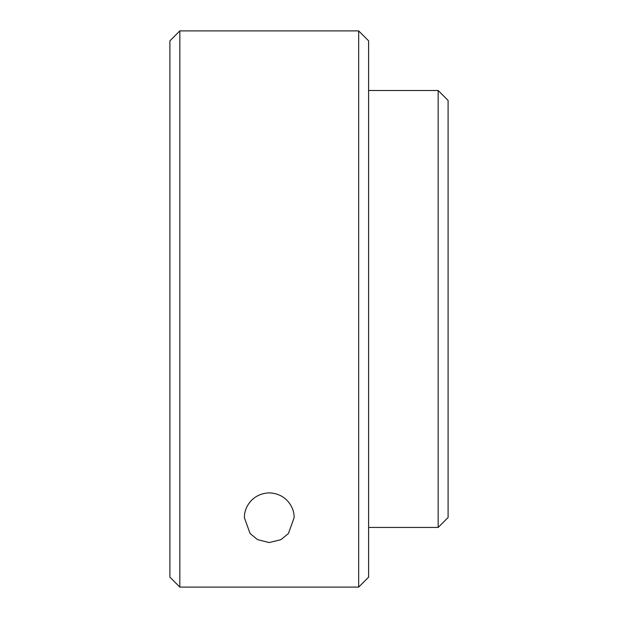 <?xml version="1.0" encoding="UTF-8"?>
<svg xmlns="http://www.w3.org/2000/svg" width="618" height="618" viewBox="0 0 618 618"><rect width="100%" height="100%" fill="white"/><g stroke="black" fill="none" stroke-linecap="round" stroke-linejoin="round"><path stroke-width="0.93" d="M438.162 90.514L448.096 100.448L448.096 517.49L438.162 527.44L438.162 90.514L368.614 90.514M358.679 30.9L368.614 40.834L368.614 577.158L358.679 587.1L358.679 30.9L179.838 30.9L179.838 587.1L169.904 577.158L179.838 587.1L358.679 587.1L368.614 577.158M169.904 577.158L169.904 40.834L179.838 30.9M244.419 517.73C243.932 507.988 251.959 493.45 269.216 492.894C286.543 493.427 294.57 507.911 294.098 517.73L288.413 533.543L280.912 539.668L269.201 542.565L257.544 539.63L250.074 533.512L244.419 517.73M448.096 517.49L438.162 527.44L368.614 527.44"/></g></svg>
